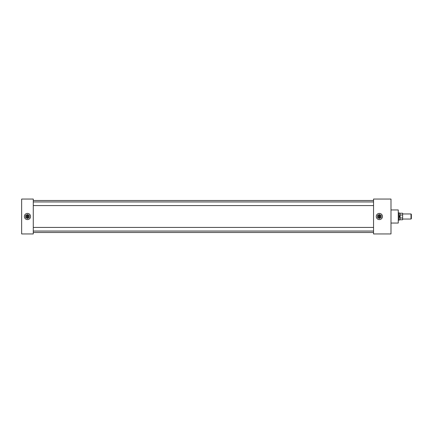 <?xml version="1.0" encoding="UTF-8"?>
<svg xmlns="http://www.w3.org/2000/svg" width="433" height="433" viewBox="0 0 433 433"><rect width="100%" height="100%" fill="white"/><g stroke="black" fill="none" stroke-linecap="round" stroke-linejoin="round"><path stroke-width="0.65" d="M30.554 216.5A3.091 3.091 0 0 0 27.468 213.409A3.091 3.091 0 0 0 24.378 216.5A3.091 3.091 0 0 0 27.468 219.591A3.091 3.091 0 0 0 30.554 216.5M382.447 216.5A3.091 3.091 0 0 0 379.362 213.409A3.091 3.091 0 0 0 376.272 216.5A3.091 3.091 0 0 0 379.362 219.591A3.091 3.091 0 0 0 382.447 216.5M390.994 209.956L398.263 209.956L398.263 223.044L390.994 223.044M33.281 199.05L33.281 233.95L21.65 233.95L21.65 199.05L33.281 199.05M373.544 199.05L373.544 233.95L390.994 233.95L390.994 199.05L373.544 199.05M411.004 213.956L411.35 214.308L411.35 218.692L411.004 219.044L411.004 213.956L402.625 213.956M400.076 218.016L399.529 216.5L400.076 214.984L400.114 219.769L399.004 220.132L399.004 212.868L398.263 212.868M402.625 215.006L400.114 215.006L400.114 213.231L402.625 213.231L402.625 219.769L400.114 219.769M402.625 217.994L400.114 217.994M27.468 217.604A1.104 1.104 0 0 0 28.573 216.5A1.104 1.104 0 0 0 27.468 215.396A1.104 1.104 0 0 0 26.359 216.5A1.104 1.104 0 0 0 27.468 217.604M27.468 219.591A3.091 3.091 0 0 0 30.554 216.5A3.091 3.091 0 0 0 27.468 213.409A3.096 3.096 0 0 0 24.372 216.5A3.096 3.096 0 0 0 27.468 219.596A3.096 3.096 0 0 0 30.559 216.5A3.096 3.096 0 0 0 27.468 213.404A3.091 3.091 0 0 0 24.378 216.5A3.091 3.091 0 0 0 27.468 219.591M27.701 217.583L27.701 215.417M27.468 214.405L25.65 215.45L25.65 217.55L27.468 218.595L29.282 217.55L29.282 215.45L27.468 214.405M27.236 215.417L27.236 217.583M379.362 217.604A1.104 1.104 0 0 0 380.466 216.5A1.104 1.104 0 0 0 379.362 215.396A1.104 1.104 0 0 0 378.253 216.5A1.104 1.104 0 0 0 379.362 217.604M379.362 219.591A3.091 3.091 0 0 0 382.447 216.5A3.091 3.091 0 0 0 379.362 213.409A3.096 3.096 0 0 0 376.266 216.5A3.096 3.096 0 0 0 379.362 219.596A3.096 3.096 0 0 0 382.453 216.5A3.096 3.096 0 0 0 379.362 213.404A3.091 3.091 0 0 0 376.272 216.5A3.091 3.091 0 0 0 379.362 219.591M379.595 217.583L379.595 215.417M379.362 214.405L377.544 215.45L377.544 217.55L379.362 218.595L381.175 217.55L381.175 215.45L379.362 214.405M379.129 215.417L379.129 217.583M373.544 205.578L33.281 205.578M373.544 231.054L33.281 231.054M373.544 232.499L33.281 232.499M373.544 200.501L33.281 200.501M373.544 227.422L33.281 227.422M373.544 201.946L33.281 201.946M411.004 219.044L402.625 219.044M399.004 220.132L398.263 220.132M400.114 213.231L399.004 212.868"/></g></svg>
